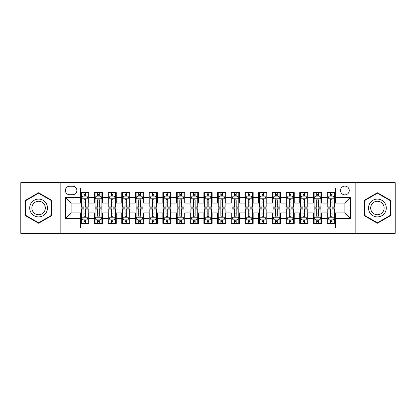 <?xml version="1.0" encoding="UTF-8"?>
<svg xmlns="http://www.w3.org/2000/svg" width="416" height="416" viewBox="0 0 416 416"><rect width="100%" height="100%" fill="white"/><g stroke="black" fill="none" stroke-linecap="round" stroke-linejoin="round"><path stroke-width="0.62" d="M344.89 186.098A4.378 4.378 0 0 0 340.512 190.476A4.378 4.378 0 0 0 344.89 194.86A4.378 4.378 0 0 0 349.274 190.476A4.378 4.378 0 0 0 344.89 186.098M355.841 233.324L395.2 233.324L395.2 182.676L355.841 182.676L355.841 233.324L60.159 233.324L60.159 182.676L20.8 182.676L20.8 233.324L60.159 233.324M335.312 192.598L327.096 192.598L327.096 197.595L321.62 197.595L321.62 203.07L327.096 203.07L327.096 197.595M321.62 197.595L321.62 192.598L313.409 192.598L313.409 197.595L307.934 197.595L307.934 203.07L313.409 203.07L313.409 197.595M307.934 197.595L307.934 192.598L299.718 192.598L299.718 197.595L294.242 197.595L294.242 203.07L299.718 203.07L299.718 197.595M294.242 197.595L294.242 192.598L286.026 192.598L286.026 197.595L280.55 197.595L280.55 203.07L286.026 203.07L286.026 197.595M280.55 197.595L280.55 192.598L272.34 192.598L272.34 197.595L266.864 197.595L266.864 203.07L272.34 203.07L272.34 197.595M266.864 197.595L266.864 192.598L258.648 192.598L258.648 197.595L253.172 197.595L253.172 203.07L258.648 203.07L258.648 197.595M253.172 197.595L253.172 192.598L244.962 192.598L244.962 197.595L239.486 197.595L239.486 203.07L244.962 203.07L244.962 197.595M239.486 197.595L239.486 192.598L231.27 192.598L231.27 197.595L225.794 197.595L225.794 203.07L231.27 203.07L231.27 197.595M225.794 197.595L225.794 192.598L217.584 192.598L217.584 197.595L212.108 197.595L212.108 203.07L217.584 203.07L217.584 197.595M212.108 197.595L212.108 192.598L203.892 192.598L203.892 197.595L198.416 197.595L198.416 203.07L203.892 203.07L203.892 197.595M198.416 197.595L198.416 192.598L190.206 192.598L190.206 197.595L184.73 197.595L184.73 203.07L190.206 203.07L190.206 197.595M184.73 197.595L184.73 192.598L176.514 192.598L176.514 197.595L171.038 197.595L171.038 203.07L176.514 203.07L176.514 197.595M171.038 197.595L171.038 192.598L162.828 192.598L162.828 197.595L157.352 197.595L157.352 203.07L162.828 203.07L162.828 197.595M157.352 197.595L157.352 192.598L149.136 192.598L149.136 197.595L143.66 197.595L143.66 203.07L149.136 203.07L149.136 197.595M143.66 197.595L143.66 192.598L135.45 192.598L135.45 197.595L129.974 197.595L129.974 203.07L135.45 203.07L135.45 197.595M129.974 197.595L129.974 192.598L121.758 192.598L121.758 197.595L116.282 197.595L116.282 203.07L121.758 203.07L121.758 197.595M116.282 197.595L116.282 192.598L108.066 192.598L108.066 197.595L102.591 197.595L102.591 203.07L108.066 203.07L108.066 197.595M102.591 197.595L102.591 192.598L94.38 192.598L94.38 203.07L88.904 203.07L88.904 192.598L80.688 192.598M80.688 223.402L88.904 223.402L88.904 212.93L94.38 212.93L94.38 223.402L102.591 223.402L102.591 212.93L108.066 212.93L108.066 218.405L102.591 218.405M108.066 218.405L108.066 223.402L116.282 223.402L116.282 212.93L121.758 212.93L121.758 218.405L116.282 218.405M121.758 218.405L121.758 223.402L129.974 223.402L129.974 212.93L135.45 212.93L135.45 218.405L129.974 218.405M135.45 218.405L135.45 223.402L143.66 223.402L143.66 212.93L149.136 212.93L149.136 218.405L143.66 218.405M149.136 218.405L149.136 223.402L157.352 223.402L157.352 212.93L162.828 212.93L162.828 218.405L157.352 218.405M162.828 218.405L162.828 223.402L171.038 223.402L171.038 212.93L176.514 212.93L176.514 218.405L171.038 218.405M176.514 218.405L176.514 223.402L184.73 223.402L184.73 212.93L190.206 212.93L190.206 218.405L184.73 218.405M190.206 218.405L190.206 223.402L198.416 223.402L198.416 212.93L203.892 212.93L203.892 218.405L198.416 218.405M203.892 218.405L203.892 223.402L212.108 223.402L212.108 212.93L217.584 212.93L217.584 218.405L212.108 218.405M217.584 218.405L217.584 223.402L225.794 223.402L225.794 212.93L231.27 212.93L231.27 218.405L225.794 218.405M231.27 218.405L231.27 223.402L239.486 223.402L239.486 212.93L244.962 212.93L244.962 218.405L239.486 218.405M244.962 218.405L244.962 223.402L253.172 223.402L253.172 212.93L258.648 212.93L258.648 218.405L253.172 218.405M258.648 218.405L258.648 223.402L266.864 223.402L266.864 212.93L272.34 212.93L272.34 218.405L266.864 218.405M272.34 218.405L272.34 223.402L280.55 223.402L280.55 212.93L286.026 212.93L286.026 218.405L280.55 218.405M286.026 218.405L286.026 223.402L294.242 223.402L294.242 212.93L299.718 212.93L299.718 218.405L294.242 218.405M299.718 218.405L299.718 223.402L307.934 223.402L307.934 212.93L313.409 212.93L313.409 218.405L307.934 218.405M313.409 218.405L313.409 223.402L321.62 223.402L321.62 212.93L327.096 212.93L327.096 218.405L321.62 218.405M69.602 194.719L72.613 194.719A4.243 4.243 0 0 0 76.856 190.476A4.243 4.243 0 0 0 72.613 186.233L69.602 186.233A4.243 4.243 0 0 0 65.359 190.476A4.243 4.243 0 0 0 69.602 194.719M355.841 182.676L60.159 182.676M335.312 197.595L335.312 188.011L80.688 188.011L80.688 203.07L71.11 203.07L71.11 212.93L80.688 212.93L80.688 227.989L335.312 227.989L335.312 212.93L344.89 212.93L344.89 203.07L335.312 203.07L335.312 197.595L350.366 197.595L350.366 218.405L335.312 218.405M80.688 218.405L65.634 218.405L65.634 197.595L80.688 197.595M327.096 218.405L327.096 223.402L335.312 223.402M80.688 196.024L81.375 196.024M83.975 196.024L85.618 196.024M88.218 196.024L88.904 196.024M80.688 202.935L81.375 202.935M83.975 202.935L85.618 202.935M88.218 202.935L88.904 202.935M80.688 213.065L81.375 213.065M83.975 213.065L85.618 213.065M88.218 213.065L88.904 213.065M80.688 219.976L81.375 219.976M83.975 219.976L85.618 219.976M88.218 219.976L88.904 219.976M94.38 202.935L95.066 202.935M97.666 202.935L99.31 202.935M101.91 202.935L102.591 202.935M94.38 196.024L95.066 196.024M97.666 196.024L99.31 196.024M101.91 196.024L102.591 196.024M94.38 213.065L95.066 213.065M97.666 213.065L99.31 213.065M101.91 213.065L102.591 213.065M94.38 219.976L95.066 219.976M97.666 219.976L99.31 219.976M101.91 219.976L102.591 219.976M108.066 213.065L108.753 213.065M111.353 213.065L112.996 213.065M115.596 213.065L116.282 213.065M108.066 219.976L108.753 219.976M111.353 219.976L112.996 219.976M115.596 219.976L116.282 219.976M108.066 196.024L108.753 196.024M111.353 196.024L112.996 196.024M115.596 196.024L116.282 196.024M108.066 202.935L108.753 202.935M111.353 202.935L112.996 202.935M115.596 202.935L116.282 202.935M121.758 213.065L122.444 213.065M125.044 213.065L126.688 213.065M129.288 213.065L129.974 213.065M121.758 219.976L122.444 219.976M125.044 219.976L126.688 219.976M129.288 219.976L129.974 219.976M121.758 196.024L122.444 196.024M125.044 196.024L126.688 196.024M129.288 196.024L129.974 196.024M121.758 202.935L122.444 202.935M125.044 202.935L126.688 202.935M129.288 202.935L129.974 202.935M135.45 213.065L136.131 213.065M138.731 213.065L140.374 213.065M142.974 213.065L143.66 213.065M135.45 219.976L136.131 219.976M138.731 219.976L140.374 219.976M142.974 219.976L143.66 219.976M135.45 196.024L136.131 196.024M138.731 196.024L140.374 196.024M142.974 196.024L143.66 196.024M135.45 202.935L136.131 202.935M138.731 202.935L140.374 202.935M142.974 202.935L143.66 202.935M149.136 213.065L149.822 213.065M152.422 213.065L154.066 213.065M156.666 213.065L157.352 213.065M149.136 219.976L149.822 219.976M152.422 219.976L154.066 219.976M156.666 219.976L157.352 219.976M149.136 196.024L149.822 196.024M152.422 196.024L154.066 196.024M156.666 196.024L157.352 196.024M149.136 202.935L149.822 202.935M152.422 202.935L154.066 202.935M156.666 202.935L157.352 202.935M162.828 213.065L163.509 213.065M166.109 213.065L167.752 213.065M170.357 213.065L171.038 213.065M162.828 219.976L163.509 219.976M166.109 219.976L167.752 219.976M170.357 219.976L171.038 219.976M162.828 196.024L163.509 196.024M166.109 196.024L167.752 196.024M170.357 196.024L171.038 196.024M162.828 202.935L163.509 202.935M166.109 202.935L167.752 202.935M170.357 202.935L171.038 202.935M176.514 213.065L177.2 213.065M179.8 213.065L181.444 213.065M184.044 213.065L184.73 213.065M176.514 219.976L177.2 219.976M179.8 219.976L181.444 219.976M184.044 219.976L184.73 219.976M176.514 196.024L177.2 196.024M179.8 196.024L181.444 196.024M184.044 196.024L184.73 196.024M176.514 202.935L177.2 202.935M179.8 202.935L181.444 202.935M184.044 202.935L184.73 202.935M190.206 213.065L190.887 213.065M193.492 213.065L195.13 213.065M197.735 213.065L198.416 213.065M190.206 219.976L190.887 219.976M193.492 219.976L195.13 219.976M197.735 219.976L198.416 219.976M190.206 196.024L190.887 196.024M193.492 196.024L195.13 196.024M197.735 196.024L198.416 196.024M190.206 202.935L190.887 202.935M193.492 202.935L195.13 202.935M197.735 202.935L198.416 202.935M203.892 213.065L204.578 213.065M207.178 213.065L208.822 213.065M211.422 213.065L212.108 213.065M203.892 219.976L204.578 219.976M207.178 219.976L208.822 219.976M211.422 219.976L212.108 219.976M203.892 196.024L204.578 196.024M207.178 196.024L208.822 196.024M211.422 196.024L212.108 196.024M203.892 202.935L204.578 202.935M207.178 202.935L208.822 202.935M211.422 202.935L212.108 202.935M217.584 213.065L218.265 213.065M220.87 213.065L222.508 213.065M225.113 213.065L225.794 213.065M217.584 219.976L218.265 219.976M220.87 219.976L222.508 219.976M225.113 219.976L225.794 219.976M217.584 196.024L218.265 196.024M220.87 196.024L222.508 196.024M225.113 196.024L225.794 196.024M217.584 202.935L218.265 202.935M220.87 202.935L222.508 202.935M225.113 202.935L225.794 202.935M231.27 213.065L231.956 213.065M234.556 213.065L236.2 213.065M238.8 213.065L239.486 213.065M231.27 219.976L231.956 219.976M234.556 219.976L236.2 219.976M238.8 219.976L239.486 219.976M231.27 196.024L231.956 196.024M234.556 196.024L236.2 196.024M238.8 196.024L239.486 196.024M231.27 202.935L231.956 202.935M234.556 202.935L236.2 202.935M238.8 202.935L239.486 202.935M244.962 213.065L245.643 213.065M248.248 213.065L249.891 213.065M252.491 213.065L253.172 213.065M244.962 219.976L245.643 219.976M248.248 219.976L249.891 219.976M252.491 219.976L253.172 219.976M244.962 196.024L245.643 196.024M248.248 196.024L249.891 196.024M252.491 196.024L253.172 196.024M244.962 202.935L245.643 202.935M248.248 202.935L249.891 202.935M252.491 202.935L253.172 202.935M258.648 213.065L259.334 213.065M261.934 213.065L263.578 213.065M266.178 213.065L266.864 213.065M258.648 219.976L259.334 219.976M261.934 219.976L263.578 219.976M266.178 219.976L266.864 219.976M258.648 196.024L259.334 196.024M261.934 196.024L263.578 196.024M266.178 196.024L266.864 196.024M258.648 202.935L259.334 202.935M261.934 202.935L263.578 202.935M266.178 202.935L266.864 202.935M272.34 213.065L273.026 213.065M275.626 213.065L277.269 213.065M279.869 213.065L280.55 213.065M272.34 219.976L273.026 219.976M275.626 219.976L277.269 219.976M279.869 219.976L280.55 219.976M272.34 196.024L273.026 196.024M275.626 196.024L277.269 196.024M279.869 196.024L280.55 196.024M272.34 202.935L273.026 202.935M275.626 202.935L277.269 202.935M279.869 202.935L280.55 202.935M286.026 213.065L286.712 213.065M289.312 213.065L290.956 213.065M293.556 213.065L294.242 213.065M286.026 219.976L286.712 219.976M289.312 219.976L290.956 219.976M293.556 219.976L294.242 219.976M286.026 196.024L286.712 196.024M289.312 196.024L290.956 196.024M293.556 196.024L294.242 196.024M286.026 202.935L286.712 202.935M289.312 202.935L290.956 202.935M293.556 202.935L294.242 202.935M299.718 213.065L300.404 213.065M303.004 213.065L304.647 213.065M307.247 213.065L307.934 213.065M299.718 219.976L300.404 219.976M303.004 219.976L304.647 219.976M307.247 219.976L307.934 219.976M299.718 196.024L300.404 196.024M303.004 196.024L304.647 196.024M307.247 196.024L307.934 196.024M299.718 202.935L300.404 202.935M303.004 202.935L304.647 202.935M307.247 202.935L307.934 202.935M313.409 213.065L314.09 213.065M316.69 213.065L318.334 213.065M320.934 213.065L321.62 213.065M313.409 219.976L314.09 219.976M316.69 219.976L318.334 219.976M320.934 219.976L321.62 219.976M313.409 196.024L314.09 196.024M316.69 196.024L318.334 196.024M320.934 196.024L321.62 196.024M313.409 202.935L314.09 202.935M316.69 202.935L318.334 202.935M320.934 202.935L321.62 202.935M327.096 213.065L327.782 213.065M330.382 213.065L332.025 213.065M334.625 213.065L335.312 213.065M327.096 219.976L327.782 219.976M330.382 219.976L332.025 219.976M334.625 219.976L335.312 219.976M327.096 196.024L327.782 196.024M330.382 196.024L332.025 196.024M334.625 196.024L335.312 196.024M327.096 202.935L327.782 202.935M330.382 202.935L332.025 202.935M334.625 202.935L335.312 202.935M71.11 203.07L65.634 197.595M71.11 212.93L65.634 218.405M350.366 197.595L344.89 203.07M350.366 218.405L344.89 212.93M38.594 223.252L51.808 215.628L51.808 200.372L38.594 192.748L25.386 200.372L25.386 215.628L38.594 223.252M390.614 200.372L377.406 192.748L364.192 200.372L364.192 215.628L377.406 223.252L390.614 215.628L390.614 200.372M85.618 194.381L83.975 194.381M88.218 206.066L85.618 206.066L85.618 207.178L88.218 207.178L88.218 198.827L86.85 196.092L82.742 196.092L81.375 198.827L81.375 207.178L83.975 207.178L83.975 206.066L81.375 206.066M81.375 198.827L81.375 192.598M88.218 198.827L88.218 192.598M83.975 196.092L83.975 192.598M85.618 192.598L85.618 196.092M85.618 206.066L85.618 199.857C85.072 198.801 84.526 198.801 83.975 199.857L83.975 206.066M83.975 221.619L85.618 221.619M81.375 209.934L83.975 209.934L83.975 208.822L81.375 208.822L81.375 217.173L82.742 219.908L86.85 219.908L88.218 217.173L88.218 208.822L85.618 208.822L85.618 209.934L88.218 209.934M88.218 217.173L88.218 223.402M81.375 217.173L81.375 223.402M85.618 219.908L85.618 223.402M83.975 223.402L83.975 219.908M83.975 209.934L83.975 216.143C84.521 217.199 85.072 217.199 85.618 216.143L85.618 209.934M38.594 199.103A8.897 8.897 0 0 0 29.697 208A8.897 8.897 0 0 0 38.594 216.897A8.897 8.897 0 0 0 47.492 208A8.897 8.897 0 0 0 38.594 199.103M38.594 201.261A6.739 6.739 0 0 0 31.86 208A6.739 6.739 0 0 0 38.594 214.739A6.739 6.739 0 0 0 45.334 208A6.739 6.739 0 0 0 38.594 201.261M51.397 215.389L38.594 222.778L25.797 215.389L25.797 200.611L38.594 193.222L51.397 200.611L51.397 215.389M369.699 203.549A8.897 8.897 0 0 0 372.954 215.706A8.897 8.897 0 0 0 385.112 212.451A8.897 8.897 0 0 0 381.852 200.294A8.897 8.897 0 0 0 369.699 203.549M371.571 204.63A6.739 6.739 0 0 0 374.036 213.834A6.739 6.739 0 0 0 383.24 211.37A6.739 6.739 0 0 0 380.77 202.166A6.739 6.739 0 0 0 371.571 204.63M390.203 200.611L390.203 215.389L377.406 222.778L364.603 215.389L364.603 200.611L377.406 193.222L390.203 200.611M99.31 194.381L97.666 194.381M101.91 206.066L99.31 206.066L99.31 207.178L101.91 207.178L101.91 198.827L100.542 196.092L96.434 196.092L95.066 198.827L95.066 207.178L97.666 207.178L97.666 206.066L95.066 206.066M95.066 198.827L95.066 192.598M101.91 198.827L101.91 192.598M97.666 196.092L97.666 192.598M99.31 192.598L99.31 196.092M99.31 206.066L99.31 199.857C98.758 198.801 98.212 198.801 97.666 199.857L97.666 206.066M112.996 194.381L111.353 194.381M115.596 206.066L112.996 206.066L112.996 207.178L115.596 207.178L115.596 198.827L114.228 196.092L110.12 196.092L108.753 198.827L108.753 207.178L111.353 207.178L111.353 206.066L108.753 206.066M108.753 198.827L108.753 192.598M115.596 198.827L115.596 192.598M111.353 196.092L111.353 192.598M112.996 192.598L112.996 196.092M112.996 206.066L112.996 199.857C112.45 198.801 111.904 198.801 111.353 199.857L111.353 206.066M126.688 194.381L125.044 194.381M129.288 206.066L126.688 206.066L126.688 207.178L129.288 207.178L129.288 198.827L127.92 196.092L123.812 196.092L122.444 198.827L122.444 207.178L125.044 207.178L125.044 206.066L122.444 206.066M122.444 198.827L122.444 192.598M129.288 198.827L129.288 192.598M125.044 196.092L125.044 192.598M126.688 192.598L126.688 196.092M126.688 206.066L126.688 199.857C126.142 198.801 125.59 198.801 125.044 199.857L125.044 206.066M140.374 194.381L138.731 194.381M142.974 206.066L140.374 206.066L140.374 207.178L142.974 207.178L142.974 198.827L141.606 196.092L137.498 196.092L136.131 198.827L136.131 207.178L138.731 207.178L138.731 206.066L136.131 206.066M136.131 198.827L136.131 192.598M142.974 198.827L142.974 192.598M138.731 196.092L138.731 192.598M140.374 192.598L140.374 196.092M140.374 206.066L140.374 199.857C139.828 198.801 139.282 198.801 138.731 199.857L138.731 206.066M97.666 221.619L99.31 221.619M95.066 209.934L97.666 209.934L97.666 208.822L95.066 208.822L95.066 217.173L96.434 219.908L100.542 219.908L101.91 217.173L101.91 208.822L99.31 208.822L99.31 209.934L101.91 209.934M101.91 217.173L101.91 223.402M95.066 217.173L95.066 223.402M99.31 219.908L99.31 223.402M97.666 223.402L97.666 219.908M97.666 209.934L97.666 216.143C98.212 217.199 98.758 217.199 99.31 216.143L99.31 209.934M111.353 221.619L112.996 221.619M108.753 209.934L111.353 209.934L111.353 208.822L108.753 208.822L108.753 217.173L110.12 219.908L114.228 219.908L115.596 217.173L115.596 208.822L112.996 208.822L112.996 209.934L115.596 209.934M115.596 217.173L115.596 223.402M108.753 217.173L108.753 223.402M112.996 219.908L112.996 223.402M111.353 223.402L111.353 219.908M111.353 209.934L111.353 216.143C111.899 217.199 112.45 217.199 112.996 216.143L112.996 209.934M125.044 221.619L126.688 221.619M122.444 209.934L125.044 209.934L125.044 208.822L122.444 208.822L122.444 217.173L123.812 219.908L127.92 219.908L129.288 217.173L129.288 208.822L126.688 208.822L126.688 209.934L129.288 209.934M129.288 217.173L129.288 223.402M122.444 217.173L122.444 223.402M126.688 219.908L126.688 223.402M125.044 223.402L125.044 219.908M125.044 209.934L125.044 216.143C125.59 217.199 126.136 217.199 126.688 216.143L126.688 209.934M138.731 221.619L140.374 221.619M136.131 209.934L138.731 209.934L138.731 208.822L136.131 208.822L136.131 217.173L137.498 219.908L141.606 219.908L142.974 217.173L142.974 208.822L140.374 208.822L140.374 209.934L142.974 209.934M142.974 217.173L142.974 223.402M136.131 217.173L136.131 223.402M140.374 219.908L140.374 223.402M138.731 223.402L138.731 219.908M138.731 209.934L138.731 216.143C139.282 217.199 139.828 217.199 140.374 216.143L140.374 209.934M154.066 194.381L152.422 194.381M156.666 206.066L154.066 206.066L154.066 207.178L156.666 207.178L156.666 198.827L155.298 196.092L151.19 196.092L149.822 198.827L149.822 207.178L152.422 207.178L152.422 206.066L149.822 206.066M149.822 198.827L149.822 192.598M156.666 198.827L156.666 192.598M152.422 196.092L152.422 192.598M154.066 192.598L154.066 196.092M154.066 206.066L154.066 199.857C153.52 198.801 152.968 198.801 152.422 199.857L152.422 206.066M152.422 221.619L154.066 221.619M149.822 209.934L152.422 209.934L152.422 208.822L149.822 208.822L149.822 217.173L151.19 219.908L155.298 219.908L156.666 217.173L156.666 208.822L154.066 208.822L154.066 209.934L156.666 209.934M156.666 217.173L156.666 223.402M149.822 217.173L149.822 223.402M154.066 219.908L154.066 223.402M152.422 223.402L152.422 219.908M152.422 209.934L152.422 216.143C152.968 217.199 153.514 217.199 154.066 216.143L154.066 209.934M167.752 194.381L166.109 194.381M170.357 206.066L167.752 206.066L167.752 207.178L170.357 207.178L170.357 198.827L168.984 196.092L164.876 196.092L163.509 198.827L163.509 207.178L166.109 207.178L166.109 206.066L163.509 206.066M163.509 198.827L163.509 192.598M170.357 198.827L170.357 192.598M166.109 196.092L166.109 192.598M167.752 192.598L167.752 196.092M167.752 206.066L167.752 199.857C167.206 198.801 166.66 198.801 166.109 199.857L166.109 206.066M166.109 221.619L167.752 221.619M163.509 209.934L166.109 209.934L166.109 208.822L163.509 208.822L163.509 217.173L164.876 219.908L168.984 219.908L170.357 217.173L170.357 208.822L167.752 208.822L167.752 209.934L170.357 209.934M170.357 217.173L170.357 223.402M163.509 217.173L163.509 223.402M167.752 219.908L167.752 223.402M166.109 223.402L166.109 219.908M166.109 209.934L166.109 216.143C166.66 217.199 167.206 217.199 167.752 216.143L167.752 209.934M181.444 194.381L179.8 194.381M184.044 206.066L181.444 206.066L181.444 207.178L184.044 207.178L184.044 198.827L182.676 196.092L178.568 196.092L177.2 198.827L177.2 207.178L179.8 207.178L179.8 206.066L177.2 206.066M177.2 198.827L177.2 192.598M184.044 198.827L184.044 192.598M179.8 196.092L179.8 192.598M181.444 192.598L181.444 196.092M181.444 206.066L181.444 199.857C180.898 198.801 180.346 198.801 179.8 199.857L179.8 206.066M179.8 221.619L181.444 221.619M177.2 209.934L179.8 209.934L179.8 208.822L177.2 208.822L177.2 217.173L178.568 219.908L182.676 219.908L184.044 217.173L184.044 208.822L181.444 208.822L181.444 209.934L184.044 209.934M184.044 217.173L184.044 223.402M177.2 217.173L177.2 223.402M181.444 219.908L181.444 223.402M179.8 223.402L179.8 219.908M179.8 209.934L179.8 216.143C180.346 217.199 180.892 217.199 181.444 216.143L181.444 209.934M195.13 194.381L193.492 194.381M197.735 206.066L195.13 206.066L195.13 207.178L197.735 207.178L197.735 198.827L196.362 196.092L192.26 196.092L190.887 198.827L190.887 207.178L193.492 207.178L193.492 206.066L190.887 206.066M190.887 198.827L190.887 192.598M197.735 198.827L197.735 192.598M193.492 196.092L193.492 192.598M195.13 192.598L195.13 196.092M195.13 206.066L195.13 199.857C194.584 198.801 194.038 198.801 193.492 199.857L193.492 206.066M193.492 221.619L195.13 221.619M190.887 209.934L193.492 209.934L193.492 208.822L190.887 208.822L190.887 217.173L192.26 219.908L196.362 219.908L197.735 217.173L197.735 208.822L195.13 208.822L195.13 209.934L197.735 209.934M197.735 217.173L197.735 223.402M190.887 217.173L190.887 223.402M195.13 219.908L195.13 223.402M193.492 223.402L193.492 219.908M193.492 209.934L193.492 216.143C194.038 217.199 194.584 217.199 195.13 216.143L195.13 209.934M208.822 194.381L207.178 194.381M211.422 206.066L208.822 206.066L208.822 207.178L211.422 207.178L211.422 198.827L210.054 196.092L205.946 196.092L204.578 198.827L204.578 207.178L207.178 207.178L207.178 206.066L204.578 206.066M204.578 198.827L204.578 192.598M211.422 198.827L211.422 192.598M207.178 196.092L207.178 192.598M208.822 192.598L208.822 196.092M208.822 206.066L208.822 199.857C208.276 198.801 207.724 198.801 207.178 199.857L207.178 206.066M207.178 221.619L208.822 221.619M204.578 209.934L207.178 209.934L207.178 208.822L204.578 208.822L204.578 217.173L205.946 219.908L210.054 219.908L211.422 217.173L211.422 208.822L208.822 208.822L208.822 209.934L211.422 209.934M211.422 217.173L211.422 223.402M204.578 217.173L204.578 223.402M208.822 219.908L208.822 223.402M207.178 223.402L207.178 219.908M207.178 209.934L207.178 216.143C207.724 217.199 208.276 217.199 208.822 216.143L208.822 209.934M222.508 194.381L220.87 194.381M225.113 206.066L222.508 206.066L222.508 207.178L225.113 207.178L225.113 198.827L223.74 196.092L219.638 196.092L218.265 198.827L218.265 207.178L220.87 207.178L220.87 206.066L218.265 206.066M218.265 198.827L218.265 192.598M225.113 198.827L225.113 192.598M220.87 196.092L220.87 192.598M222.508 192.598L222.508 196.092M222.508 206.066L222.508 199.857C221.962 198.801 221.416 198.801 220.87 199.857L220.87 206.066M220.87 221.619L222.508 221.619M218.265 209.934L220.87 209.934L220.87 208.822L218.265 208.822L218.265 217.173L219.638 219.908L223.74 219.908L225.113 217.173L225.113 208.822L222.508 208.822L222.508 209.934L225.113 209.934M225.113 217.173L225.113 223.402M218.265 217.173L218.265 223.402M222.508 219.908L222.508 223.402M220.87 223.402L220.87 219.908M220.87 209.934L220.87 216.143C221.416 217.199 221.962 217.199 222.508 216.143L222.508 209.934M236.2 194.381L234.556 194.381M238.8 206.066L236.2 206.066L236.2 207.178L238.8 207.178L238.8 198.827L237.432 196.092L233.324 196.092L231.956 198.827L231.956 207.178L234.556 207.178L234.556 206.066L231.956 206.066M231.956 198.827L231.956 192.598M238.8 198.827L238.8 192.598M234.556 196.092L234.556 192.598M236.2 192.598L236.2 196.092M236.2 206.066L236.2 199.857C235.654 198.801 235.108 198.801 234.556 199.857L234.556 206.066M234.556 221.619L236.2 221.619M231.956 209.934L234.556 209.934L234.556 208.822L231.956 208.822L231.956 217.173L233.324 219.908L237.432 219.908L238.8 217.173L238.8 208.822L236.2 208.822L236.2 209.934L238.8 209.934M238.8 217.173L238.8 223.402M231.956 217.173L231.956 223.402M236.2 219.908L236.2 223.402M234.556 223.402L234.556 219.908M234.556 209.934L234.556 216.143C235.102 217.199 235.654 217.199 236.2 216.143L236.2 209.934M249.891 194.381L248.248 194.381M252.491 206.066L249.891 206.066L249.891 207.178L252.491 207.178L252.491 198.827L251.124 196.092L247.016 196.092L245.643 198.827L245.643 207.178L248.248 207.178L248.248 206.066L245.643 206.066M245.643 198.827L245.643 192.598M252.491 198.827L252.491 192.598M248.248 196.092L248.248 192.598M249.891 192.598L249.891 196.092M249.891 206.066L249.891 199.857C249.34 198.801 248.794 198.801 248.248 199.857L248.248 206.066M248.248 221.619L249.891 221.619M245.643 209.934L248.248 209.934L248.248 208.822L245.643 208.822L245.643 217.173L247.016 219.908L251.124 219.908L252.491 217.173L252.491 208.822L249.891 208.822L249.891 209.934L252.491 209.934M252.491 217.173L252.491 223.402M245.643 217.173L245.643 223.402M249.891 219.908L249.891 223.402M248.248 223.402L248.248 219.908M248.248 209.934L248.248 216.143C248.794 217.199 249.34 217.199 249.891 216.143L249.891 209.934M263.578 194.381L261.934 194.381M266.178 206.066L263.578 206.066L263.578 207.178L266.178 207.178L266.178 198.827L264.81 196.092L260.702 196.092L259.334 198.827L259.334 207.178L261.934 207.178L261.934 206.066L259.334 206.066M259.334 198.827L259.334 192.598M266.178 198.827L266.178 192.598M261.934 196.092L261.934 192.598M263.578 192.598L263.578 196.092M263.578 206.066L263.578 199.857C263.032 198.801 262.486 198.801 261.934 199.857L261.934 206.066M261.934 221.619L263.578 221.619M259.334 209.934L261.934 209.934L261.934 208.822L259.334 208.822L259.334 217.173L260.702 219.908L264.81 219.908L266.178 217.173L266.178 208.822L263.578 208.822L263.578 209.934L266.178 209.934M266.178 217.173L266.178 223.402M259.334 217.173L259.334 223.402M263.578 219.908L263.578 223.402M261.934 223.402L261.934 219.908M261.934 209.934L261.934 216.143C262.48 217.199 263.032 217.199 263.578 216.143L263.578 209.934M277.269 194.381L275.626 194.381M279.869 206.066L277.269 206.066L277.269 207.178L279.869 207.178L279.869 198.827L278.502 196.092L274.394 196.092L273.026 198.827L273.026 207.178L275.626 207.178L275.626 206.066L273.026 206.066M273.026 198.827L273.026 192.598M279.869 198.827L279.869 192.598M275.626 196.092L275.626 192.598M277.269 192.598L277.269 196.092M277.269 206.066L277.269 199.857C276.718 198.801 276.172 198.801 275.626 199.857L275.626 206.066M275.626 221.619L277.269 221.619M273.026 209.934L275.626 209.934L275.626 208.822L273.026 208.822L273.026 217.173L274.394 219.908L278.502 219.908L279.869 217.173L279.869 208.822L277.269 208.822L277.269 209.934L279.869 209.934M279.869 217.173L279.869 223.402M273.026 217.173L273.026 223.402M277.269 219.908L277.269 223.402M275.626 223.402L275.626 219.908M275.626 209.934L275.626 216.143C276.172 217.199 276.718 217.199 277.269 216.143L277.269 209.934M290.956 194.381L289.312 194.381M293.556 206.066L290.956 206.066L290.956 207.178L293.556 207.178L293.556 198.827L292.188 196.092L288.08 196.092L286.712 198.827L286.712 207.178L289.312 207.178L289.312 206.066L286.712 206.066M286.712 198.827L286.712 192.598M293.556 198.827L293.556 192.598M289.312 196.092L289.312 192.598M290.956 192.598L290.956 196.092M290.956 206.066L290.956 199.857C290.41 198.801 289.864 198.801 289.312 199.857L289.312 206.066M289.312 221.619L290.956 221.619M286.712 209.934L289.312 209.934L289.312 208.822L286.712 208.822L286.712 217.173L288.08 219.908L292.188 219.908L293.556 217.173L293.556 208.822L290.956 208.822L290.956 209.934L293.556 209.934M293.556 217.173L293.556 223.402M286.712 217.173L286.712 223.402M290.956 219.908L290.956 223.402M289.312 223.402L289.312 219.908M289.312 209.934L289.312 216.143C289.858 217.199 290.41 217.199 290.956 216.143L290.956 209.934M304.647 194.381L303.004 194.381M307.247 206.066L304.647 206.066L304.647 207.178L307.247 207.178L307.247 198.827L305.88 196.092L301.772 196.092L300.404 198.827L300.404 207.178L303.004 207.178L303.004 206.066L300.404 206.066M300.404 198.827L300.404 192.598M307.247 198.827L307.247 192.598M303.004 196.092L303.004 192.598M304.647 192.598L304.647 196.092M304.647 206.066L304.647 199.857C304.101 198.801 303.55 198.801 303.004 199.857L303.004 206.066M303.004 221.619L304.647 221.619M300.404 209.934L303.004 209.934L303.004 208.822L300.404 208.822L300.404 217.173L301.772 219.908L305.88 219.908L307.247 217.173L307.247 208.822L304.647 208.822L304.647 209.934L307.247 209.934M307.247 217.173L307.247 223.402M300.404 217.173L300.404 223.402M304.647 219.908L304.647 223.402M303.004 223.402L303.004 219.908M303.004 209.934L303.004 216.143C303.55 217.199 304.096 217.199 304.647 216.143L304.647 209.934M318.334 194.381L316.69 194.381M320.934 206.066L318.334 206.066L318.334 207.178L320.934 207.178L320.934 198.827L319.566 196.092L315.458 196.092L314.09 198.827L314.09 207.178L316.69 207.178L316.69 206.066L314.09 206.066M314.09 198.827L314.09 192.598M320.934 198.827L320.934 192.598M316.69 196.092L316.69 192.598M318.334 192.598L318.334 196.092M318.334 206.066L318.334 199.857C317.788 198.801 317.242 198.801 316.69 199.857L316.69 206.066M316.69 221.619L318.334 221.619M314.09 209.934L316.69 209.934L316.69 208.822L314.09 208.822L314.09 217.173L315.458 219.908L319.566 219.908L320.934 217.173L320.934 208.822L318.334 208.822L318.334 209.934L320.934 209.934M320.934 217.173L320.934 223.402M314.09 217.173L314.09 223.402M318.334 219.908L318.334 223.402M316.69 223.402L316.69 219.908M316.69 209.934L316.69 216.143C317.242 217.199 317.788 217.199 318.334 216.143L318.334 209.934M332.025 194.381L330.382 194.381M334.625 206.066L332.025 206.066L332.025 207.178L334.625 207.178L334.625 198.827L333.258 196.092L329.15 196.092L327.782 198.827L327.782 207.178L330.382 207.178L330.382 206.066L327.782 206.066M327.782 198.827L327.782 192.598M334.625 198.827L334.625 192.598M330.382 196.092L330.382 192.598M332.025 192.598L332.025 196.092M332.025 206.066L332.025 199.857C331.479 198.801 330.928 198.801 330.382 199.857L330.382 206.066M330.382 221.619L332.025 221.619M327.782 209.934L330.382 209.934L330.382 208.822L327.782 208.822L327.782 217.173L329.15 219.908L333.258 219.908L334.625 217.173L334.625 208.822L332.025 208.822L332.025 209.934L334.625 209.934M334.625 217.173L334.625 223.402M327.782 217.173L327.782 223.402M332.025 219.908L332.025 223.402M330.382 223.402L330.382 219.908M330.382 209.934L330.382 216.143C330.928 217.199 331.474 217.199 332.025 216.143L332.025 209.934M94.38 218.405L88.904 218.405M94.38 197.595L88.904 197.595M88.187 198.76L81.411 198.76M81.375 196.846L82.368 196.846M87.225 196.846L88.218 196.846M83.975 201.999L81.375 201.999M88.218 201.999L85.618 201.999M85.618 195.25L83.975 195.25M81.411 217.24L88.187 217.24M88.218 219.154L87.225 219.154M82.368 219.154L81.375 219.154M85.618 214.001L88.218 214.001M81.375 214.001L83.975 214.001M83.975 220.75L85.618 220.75M101.873 198.76L95.098 198.76M95.066 196.846L96.054 196.846M100.916 196.846L101.91 196.846M97.666 201.999L95.066 201.999M101.91 201.999L99.31 201.999M99.31 195.25L97.666 195.25M115.565 198.76L108.789 198.76M108.753 196.846L109.746 196.846M114.608 196.846L115.596 196.846M111.353 201.999L108.753 201.999M115.596 201.999L112.996 201.999M112.996 195.25L111.353 195.25M129.251 198.76L122.476 198.76M122.444 196.846L123.432 196.846M128.294 196.846L129.288 196.846M125.044 201.999L122.444 201.999M129.288 201.999L126.688 201.999M126.688 195.25L125.044 195.25M142.943 198.76L136.167 198.76M136.131 196.846L137.124 196.846M141.986 196.846L142.974 196.846M138.731 201.999L136.131 201.999M142.974 201.999L140.374 201.999M140.374 195.25L138.731 195.25M95.098 217.24L101.873 217.24M101.91 219.154L100.916 219.154M96.054 219.154L95.066 219.154M99.31 214.001L101.91 214.001M95.066 214.001L97.666 214.001M97.666 220.75L99.31 220.75M108.789 217.24L115.565 217.24M115.596 219.154L114.608 219.154M109.746 219.154L108.753 219.154M112.996 214.001L115.596 214.001M108.753 214.001L111.353 214.001M111.353 220.75L112.996 220.75M122.476 217.24L129.251 217.24M129.288 219.154L128.294 219.154M123.432 219.154L122.444 219.154M126.688 214.001L129.288 214.001M122.444 214.001L125.044 214.001M125.044 220.75L126.688 220.75M136.167 217.24L142.943 217.24M142.974 219.154L141.986 219.154M137.124 219.154L136.131 219.154M140.374 214.001L142.974 214.001M136.131 214.001L138.731 214.001M138.731 220.75L140.374 220.75M156.629 198.76L149.854 198.76M149.822 196.846L150.816 196.846M155.672 196.846L156.666 196.846M152.422 201.999L149.822 201.999M156.666 201.999L154.066 201.999M154.066 195.25L152.422 195.25M149.854 217.24L156.629 217.24M156.666 219.154L155.672 219.154M150.816 219.154L149.822 219.154M154.066 214.001L156.666 214.001M149.822 214.001L152.422 214.001M152.422 220.75L154.066 220.75M170.321 198.76L163.545 198.76M163.509 196.846L164.502 196.846M169.364 196.846L170.357 196.846M166.109 201.999L163.509 201.999M170.357 201.999L167.752 201.999M167.752 195.25L166.109 195.25M163.545 217.24L170.321 217.24M170.357 219.154L169.364 219.154M164.502 219.154L163.509 219.154M167.752 214.001L170.357 214.001M163.509 214.001L166.109 214.001M166.109 220.75L167.752 220.75M184.007 198.76L177.232 198.76M177.2 196.846L178.194 196.846M183.05 196.846L184.044 196.846M179.8 201.999L177.2 201.999M184.044 201.999L181.444 201.999M181.444 195.25L179.8 195.25M177.232 217.24L184.007 217.24M184.044 219.154L183.05 219.154M178.194 219.154L177.2 219.154M181.444 214.001L184.044 214.001M177.2 214.001L179.8 214.001M179.8 220.75L181.444 220.75M197.699 198.76L190.923 198.76M190.887 196.846L191.88 196.846M196.742 196.846L197.735 196.846M193.492 201.999L190.887 201.999M197.735 201.999L195.13 201.999M195.13 195.25L193.492 195.25M190.923 217.24L197.699 217.24M197.735 219.154L196.742 219.154M191.88 219.154L190.887 219.154M195.13 214.001L197.735 214.001M190.887 214.001L193.492 214.001M193.492 220.75L195.13 220.75M211.39 198.76L204.61 198.76M204.578 196.846L205.572 196.846M210.428 196.846L211.422 196.846M207.178 201.999L204.578 201.999M211.422 201.999L208.822 201.999M208.822 195.25L207.178 195.25M204.61 217.24L211.39 217.24M211.422 219.154L210.428 219.154M205.572 219.154L204.578 219.154M208.822 214.001L211.422 214.001M204.578 214.001L207.178 214.001M207.178 220.75L208.822 220.75M225.077 198.76L218.301 198.76M218.265 196.846L219.258 196.846M224.12 196.846L225.113 196.846M220.87 201.999L218.265 201.999M225.113 201.999L222.508 201.999M222.508 195.25L220.87 195.25M218.301 217.24L225.077 217.24M225.113 219.154L224.12 219.154M219.258 219.154L218.265 219.154M222.508 214.001L225.113 214.001M218.265 214.001L220.87 214.001M220.87 220.75L222.508 220.75M238.768 198.76L231.993 198.76M231.956 196.846L232.95 196.846M237.806 196.846L238.8 196.846M234.556 201.999L231.956 201.999M238.8 201.999L236.2 201.999M236.2 195.25L234.556 195.25M231.993 217.24L238.768 217.24M238.8 219.154L237.806 219.154M232.95 219.154L231.956 219.154M236.2 214.001L238.8 214.001M231.956 214.001L234.556 214.001M234.556 220.75L236.2 220.75M252.455 198.76L245.679 198.76M245.643 196.846L246.636 196.846M251.498 196.846L252.491 196.846M248.248 201.999L245.643 201.999M252.491 201.999L249.891 201.999M249.891 195.25L248.248 195.25M245.679 217.24L252.455 217.24M252.491 219.154L251.498 219.154M246.636 219.154L245.643 219.154M249.891 214.001L252.491 214.001M245.643 214.001L248.248 214.001M248.248 220.75L249.891 220.75M266.146 198.76L259.371 198.76M259.334 196.846L260.328 196.846M265.184 196.846L266.178 196.846M261.934 201.999L259.334 201.999M266.178 201.999L263.578 201.999M263.578 195.25L261.934 195.25M259.371 217.24L266.146 217.24M266.178 219.154L265.184 219.154M260.328 219.154L259.334 219.154M263.578 214.001L266.178 214.001M259.334 214.001L261.934 214.001M261.934 220.75L263.578 220.75M279.833 198.76L273.057 198.76M273.026 196.846L274.014 196.846M278.876 196.846L279.869 196.846M275.626 201.999L273.026 201.999M279.869 201.999L277.269 201.999M277.269 195.25L275.626 195.25M273.057 217.24L279.833 217.24M279.869 219.154L278.876 219.154M274.014 219.154L273.026 219.154M277.269 214.001L279.869 214.001M273.026 214.001L275.626 214.001M275.626 220.75L277.269 220.75M293.524 198.76L286.749 198.76M286.712 196.846L287.706 196.846M292.568 196.846L293.556 196.846M289.312 201.999L286.712 201.999M293.556 201.999L290.956 201.999M290.956 195.25L289.312 195.25M286.749 217.24L293.524 217.24M293.556 219.154L292.568 219.154M287.706 219.154L286.712 219.154M290.956 214.001L293.556 214.001M286.712 214.001L289.312 214.001M289.312 220.75L290.956 220.75M307.211 198.76L300.435 198.76M300.404 196.846L301.392 196.846M306.254 196.846L307.247 196.846M303.004 201.999L300.404 201.999M307.247 201.999L304.647 201.999M304.647 195.25L303.004 195.25M300.435 217.24L307.211 217.24M307.247 219.154L306.254 219.154M301.392 219.154L300.404 219.154M304.647 214.001L307.247 214.001M300.404 214.001L303.004 214.001M303.004 220.75L304.647 220.75M320.902 198.76L314.127 198.76M314.09 196.846L315.084 196.846M319.946 196.846L320.934 196.846M316.69 201.999L314.09 201.999M320.934 201.999L318.334 201.999M318.334 195.25L316.69 195.25M314.127 217.24L320.902 217.24M320.934 219.154L319.946 219.154M315.084 219.154L314.09 219.154M318.334 214.001L320.934 214.001M314.09 214.001L316.69 214.001M316.69 220.75L318.334 220.75M334.589 198.76L327.813 198.76M327.782 196.846L328.775 196.846M333.632 196.846L334.625 196.846M330.382 201.999L327.782 201.999M334.625 201.999L332.025 201.999M332.025 195.25L330.382 195.25M327.813 217.24L334.589 217.24M334.625 219.154L333.632 219.154M328.775 219.154L327.782 219.154M332.025 214.001L334.625 214.001M327.782 214.001L330.382 214.001M330.382 220.75L332.025 220.75"/></g></svg>
